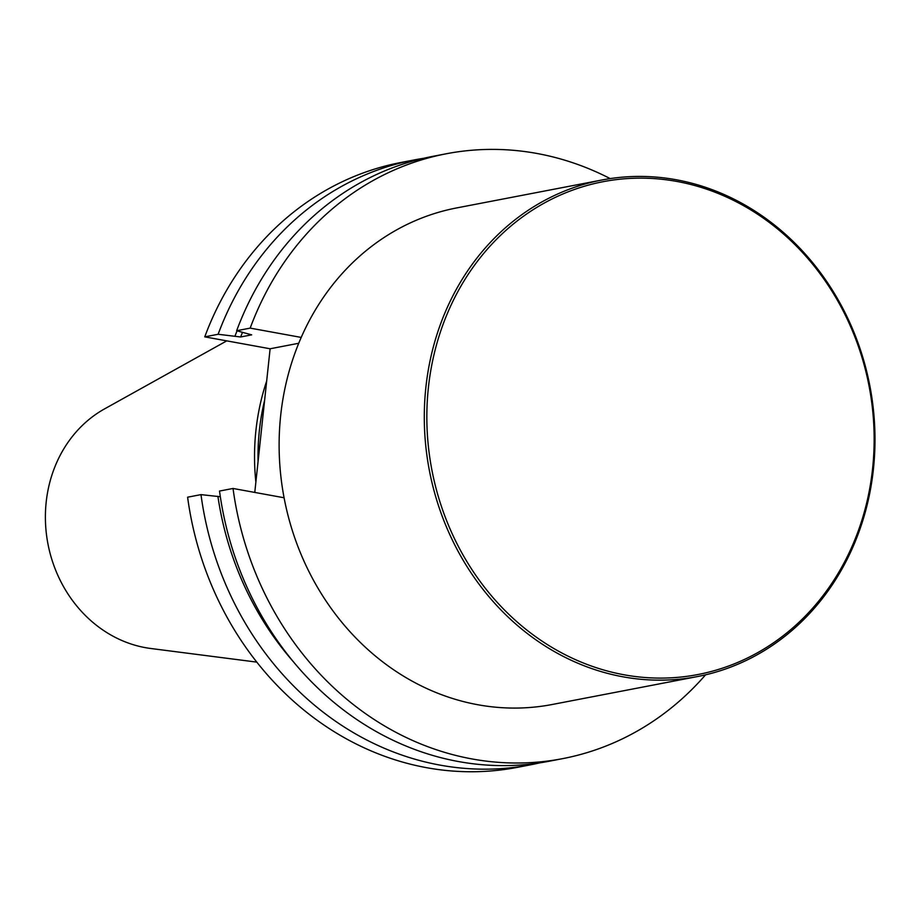 <?xml version="1.0" encoding="UTF-8"?>
<svg xmlns="http://www.w3.org/2000/svg" width="921" height="921" viewBox="0 0 921 921"><rect width="100%" height="100%" fill="white"/><g stroke="black" fill="none" stroke-linecap="round" stroke-linejoin="round"><path stroke-width="1.38" d="M250.178 328.118A307.982 273.18 -100.9 0 1 446.317 153.761L432.789 156.363A307.982 273.18 79.1 0 0 236.662 330.72L250.178 328.118L301.213 337.42A252.838 224.264 -100.9 0 1 456.724 207.916L601.897 180.009A252.838 224.264 -100.9 0 1 869.873 385.945A252.838 224.264 -100.9 0 1 697.37 676.578A252.838 224.264 -100.9 0 1 425.859 387.499A252.838 224.264 -100.9 0 1 601.897 180.009M446.317 153.761A307.982 273.18 -100.9 0 1 610.174 178.593M539.798 762.853A307.982 273.18 -100.9 0 1 530.565 764.81A307.982 273.18 -100.9 0 1 200.985 494.623L187.608 497.19A307.982 273.18 79.1 0 0 517.188 767.389L530.565 764.81M254.772 492.424L270.118 348.771L204.75 336.856L218.127 334.277A307.982 273.18 -100.9 0 1 414.254 159.932A307.982 273.18 -100.9 0 1 423.556 158.32M204.75 336.856A307.982 273.18 -100.9 0 1 400.888 162.499L414.254 159.932M697.37 676.578L552.209 704.496A252.838 224.264 -100.9 0 1 284.082 497.766L233.036 488.464L219.52 491.054A307.982 273.18 79.1 0 0 549.1 761.253L562.616 758.651A307.982 273.18 79.1 0 0 705.578 674.817M233.036 488.464A307.982 273.18 79.1 0 0 562.616 758.651M264.603 400.359A219.336 194.55 79.1 0 0 258.064 461.594M266.676 381.029A221.397 196.38 79.1 0 0 255.865 482.12M226.773 340.862L104.614 408.855A127.098 112.73 79.1 0 0 47.961 543.989A127.098 112.73 79.1 0 0 150.687 648.476L256.786 662.118M200.985 494.623L220.338 496.741M236.662 330.72L251.663 334.853L240.634 336.982L218.127 334.277M270.118 348.771L298.749 343.268M235.039 335.958A293.661 260.482 -100.9 0 1 237.065 330.846M240.634 336.982A287.594 255.105 -100.9 0 1 242.384 332.619M292.913 661.209A293.661 260.482 -100.9 0 1 217.909 496.304M428.392 387.637A250.938 222.583 -100.9 0 1 784.37 234.74A250.938 222.583 -100.9 0 1 738.711 662.003A250.938 222.583 -100.9 0 1 428.392 387.637M284.082 497.766A252.838 224.264 -100.9 0 1 280.686 415.417A252.838 224.264 -100.9 0 1 301.213 337.42"/></g></svg>
